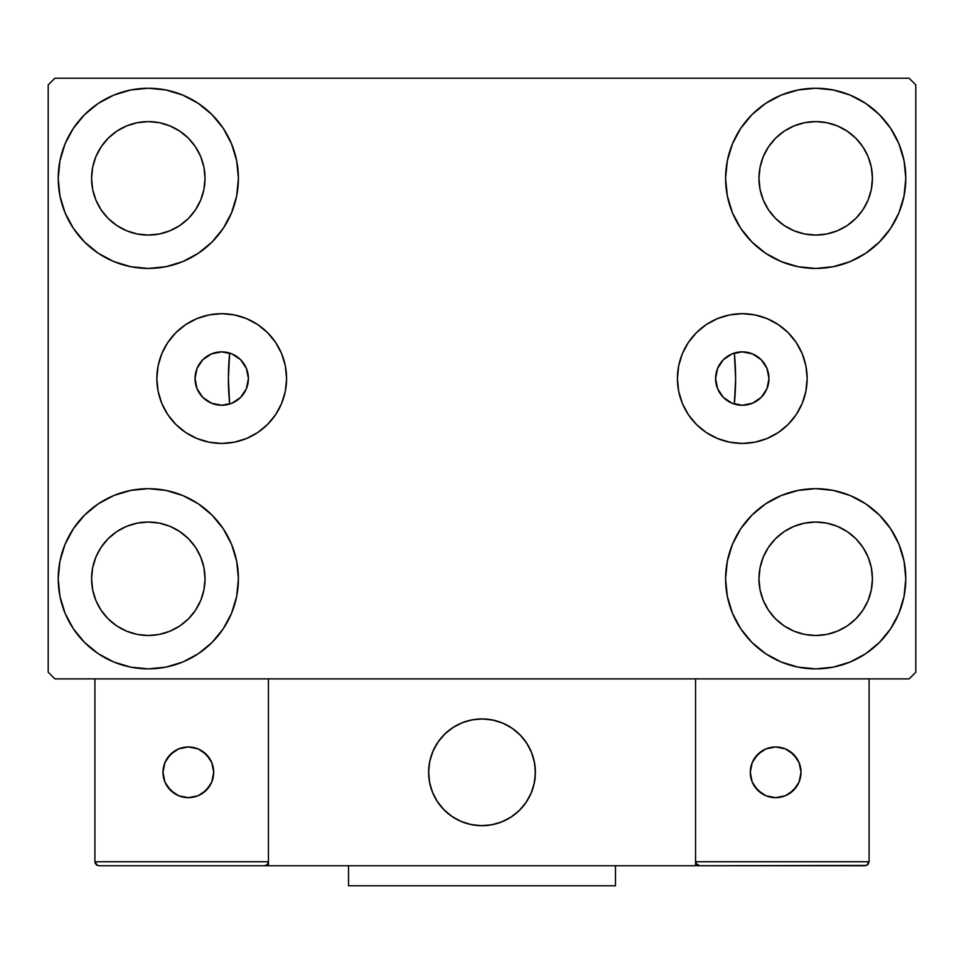 <?xml version="1.0" encoding="UTF-8"?>
<svg xmlns="http://www.w3.org/2000/svg" width="964" height="964" viewBox="0 0 964 964"><rect width="100%" height="100%" fill="white"/><g stroke="black" fill="none" stroke-linecap="round" stroke-linejoin="round"><path stroke-width="1.45" d="M715.589 378.551A26.691 26.691 0 0 1 742.28 351.86A26.691 26.691 0 0 1 768.971 378.551L766.946 388.769L761.162 397.433L752.498 403.217L742.28 405.254L732.062 403.217L723.398 397.433L717.614 388.769L715.589 378.551L717.614 368.344L723.398 359.68L732.062 353.896L742.28 351.86L752.498 353.896L761.162 359.68L766.946 368.344L768.971 378.563A26.691 26.691 0 0 1 742.28 405.254A26.691 26.691 0 0 1 715.589 378.551M195.029 378.551A26.691 26.691 0 0 1 221.72 351.86A26.691 26.691 0 0 1 248.411 378.551L246.386 368.344L240.602 359.68L231.938 353.896L221.72 351.86L211.502 353.896L202.838 359.68L197.054 368.344L195.029 378.551L197.054 388.769L202.838 397.433L211.502 403.217L221.72 405.254L231.938 403.217L240.602 397.433L246.386 388.769L248.411 378.551A26.691 26.691 0 0 1 221.72 405.254A26.691 26.691 0 0 1 195.029 378.551L195.029 378.551M677.415 378.551A64.865 64.865 0 0 1 742.28 313.686A64.865 64.865 0 0 1 807.145 378.551L805.904 391.215L802.217 403.386L796.216 414.592L788.154 424.425L778.322 432.499L767.103 438.487L754.933 442.175L742.28 443.428L729.628 442.175L717.457 438.487L706.238 432.499L696.406 424.425L688.344 414.592L682.343 403.386L678.656 391.215L677.415 378.551L678.656 365.898L682.343 353.728L688.344 342.521L696.406 332.688L706.238 324.615L717.457 318.626L729.628 314.927L742.28 313.686L754.933 314.927L767.103 318.626L778.322 324.615L788.154 332.688L796.216 342.521L802.217 353.728L805.904 365.898L807.145 378.551A64.865 64.865 0 0 1 742.28 443.428A64.865 64.865 0 0 1 677.415 378.551M156.855 378.551A64.865 64.865 0 0 1 221.72 313.686A64.865 64.865 0 0 1 286.585 378.551L285.344 391.215L281.657 403.386L275.656 414.592L267.594 424.425L257.762 432.499L246.543 438.487L234.373 442.175L221.72 443.428L209.068 442.175L196.897 438.487L185.678 432.499L175.846 424.425L167.784 414.592L161.783 403.386L158.096 391.215L156.855 378.551L158.096 365.898L161.783 353.728L167.784 342.521L175.846 332.688L185.678 324.615L196.897 318.626L209.068 314.927L221.72 313.686L234.373 314.927L246.543 318.626L257.762 324.615L267.594 332.688L275.656 342.521L281.657 353.728L285.344 365.898L286.585 378.551A64.865 64.865 0 0 1 221.72 443.428A64.865 64.865 0 0 1 156.855 378.551M58.214 578.774A90.098 90.098 0 0 1 148.311 488.676A90.098 90.098 0 0 1 238.409 578.774L236.674 596.342L231.541 613.249L223.226 628.829L212.02 642.482L198.367 653.688L182.786 662.015L165.88 667.136L148.311 668.871L130.73 667.136L113.824 662.015L98.256 653.688L84.603 642.482L73.397 628.829L65.07 613.249L59.937 596.342L58.214 578.774L59.937 561.193L65.07 544.286L73.397 528.718L84.603 515.065L98.256 503.859L113.824 495.532L130.73 490.411L148.311 488.676L165.88 490.411L182.786 495.532L198.367 503.859L212.02 515.065L223.226 528.718L231.541 544.286L236.674 561.193L238.409 578.774A90.098 90.098 0 0 1 148.311 668.871A90.098 90.098 0 0 1 58.214 578.774L59.937 561.193M725.591 178.34A90.098 90.098 0 0 1 815.689 88.242A90.098 90.098 0 0 1 905.786 178.34L904.063 195.921L898.93 212.815L890.603 228.396L879.397 242.048L865.744 253.255L850.176 261.581L833.27 266.703L815.689 268.438L798.12 266.703L781.214 261.581L765.633 253.255L751.98 242.048L740.774 228.396L732.459 212.815L727.326 195.921L725.591 178.34L727.326 160.759L732.459 143.865L740.774 128.284L751.98 114.632L765.633 103.425L781.214 95.099L798.12 89.977L815.689 88.242L833.27 89.977L850.176 95.099L865.744 103.425L879.397 114.632L890.603 128.284L898.93 143.865L904.063 160.759L905.786 178.34A90.098 90.098 0 0 1 815.689 268.438A90.098 90.098 0 0 1 725.591 178.34M725.591 578.774A90.098 90.098 0 0 1 815.689 488.676A90.098 90.098 0 0 1 905.786 578.774L904.063 596.342L898.93 613.249L890.603 628.829L879.397 642.482L865.744 653.688L850.176 662.015L833.27 667.136L815.689 668.871L798.12 667.136L781.214 662.015L765.633 653.688L751.98 642.482L740.774 628.829L732.459 613.249L727.326 596.342L725.591 578.774L727.326 561.193L732.459 544.286L740.774 528.718L751.98 515.065L765.633 503.859L781.214 495.532L798.12 490.411L815.689 488.676L833.27 490.411L850.176 495.532L865.744 503.859L879.397 515.065L890.603 528.718L898.93 544.286L904.063 561.193L905.786 578.774A90.098 90.098 0 0 1 815.689 668.871A90.098 90.098 0 0 1 725.591 578.774M58.214 178.34A90.098 90.098 0 0 1 148.311 88.242A90.098 90.098 0 0 1 238.409 178.34L236.674 195.921L231.541 212.815L223.226 228.396L212.02 242.048L198.367 253.255L182.786 261.581L165.88 266.703L148.311 268.438L130.73 266.703L113.824 261.581L98.256 253.255L84.603 242.048L73.397 228.396L65.07 212.815L59.937 195.921L58.214 178.34L59.937 160.759L65.07 143.865L73.397 128.284L84.603 114.632L98.256 103.425L113.824 95.099L130.73 89.977L148.311 88.242L165.88 89.977L182.786 95.099L198.367 103.425L212.02 114.632L223.226 128.284L231.541 143.865L236.674 160.759L238.409 178.34A90.098 90.098 0 0 1 148.311 268.438A90.098 90.098 0 0 1 58.214 178.34L59.937 160.759M228.396 378.551A253.604 253.604 0 0 1 229.673 353.077L229.673 353.077A253.604 253.604 0 0 0 229.673 404.037A253.604 253.604 0 0 1 228.396 378.551M735.604 378.551A253.604 253.604 0 0 0 734.327 353.077L734.327 353.077A253.604 253.604 0 0 1 734.327 404.037L734.327 404.037A253.604 253.604 0 0 0 735.604 378.551A253.604 253.604 0 0 1 734.351 403.699M91.58 178.34A56.731 56.731 0 0 1 148.311 121.609A56.731 56.731 0 0 1 205.031 178.34A56.731 56.731 0 0 1 148.311 235.071A56.731 56.731 0 0 1 91.58 178.34L92.665 189.402L95.894 200.054L92.665 189.402L91.58 178.34L92.665 167.278L91.58 178.34M758.969 578.774A56.731 56.731 0 0 1 815.689 522.042A56.731 56.731 0 0 1 872.42 578.774A56.731 56.731 0 0 1 815.689 635.493A56.731 56.731 0 0 1 758.969 578.774L760.054 589.835L763.283 600.476L760.054 589.835L758.969 578.774L760.054 567.7L758.969 578.774M758.969 178.34A56.731 56.731 0 0 1 815.689 121.609A56.731 56.731 0 0 1 872.42 178.34A56.731 56.731 0 0 1 815.689 235.071A56.731 56.731 0 0 1 758.969 178.34L760.054 189.402L763.283 200.054L760.054 189.402L758.969 178.34L760.054 167.278L758.969 178.34M91.58 578.774A56.731 56.731 0 0 1 148.311 522.042A56.731 56.731 0 0 1 205.031 578.774A56.731 56.731 0 0 1 148.311 635.493A56.731 56.731 0 0 1 91.58 578.774L92.665 589.835L95.894 600.476L101.136 610.284L95.894 600.476L92.665 589.835L91.58 578.774L92.665 567.7L91.58 578.774M909.124 78.229L54.876 78.229L48.2 84.904L48.2 672.209L54.876 678.873L909.124 678.873L915.8 672.209L915.8 84.904L909.124 78.229L54.876 78.229L48.2 84.904L48.2 672.209L54.876 678.873L909.124 678.873L915.8 672.209L915.8 84.904L909.124 78.229M130.73 490.411L148.311 488.676L165.88 490.411M833.27 266.703L815.689 268.438L798.12 266.703M798.12 490.411L815.689 488.676L833.27 490.411M165.88 266.703L148.311 268.438L130.73 266.703M230.408 353.318L229.637 353.475L228.396 378.322L229.589 403.181L229.673 404.037L230.408 403.796M733.592 403.796L734.363 403.639L735.604 378.78L734.411 353.921L734.327 353.077L733.592 353.318M727.025 356.656L726.169 357.27M721.301 362.054L720.518 363.091M717.132 369.598L716.65 371.092M716.65 386.022L717.132 387.516M720.518 394.023L721.301 395.059M726.169 399.843L727.025 400.458M236.975 400.458L237.831 399.843M242.699 395.059L243.482 394.023M246.868 387.516L247.35 386.022M247.35 371.092L246.868 369.598M243.482 363.091L242.699 362.054M237.831 357.27L236.975 356.656M108.197 218.454L116.789 225.504L126.597 230.745L137.237 233.975L148.311 235.071L159.373 233.975L170.013 230.745L159.373 233.975L148.311 235.071L137.237 233.975L126.597 230.745L116.789 225.504L108.197 218.454L101.136 209.851L95.894 200.054M188.426 218.454L195.475 209.851L200.717 200.054L203.946 189.402L205.031 178.34L203.946 167.278L200.717 156.626L203.946 167.278L205.031 178.34L203.946 189.402L200.717 200.054L195.475 209.851L188.426 218.454L179.822 225.504L170.013 230.745M188.426 138.226L179.822 131.176L170.013 125.935L159.373 122.705L148.311 121.609L137.237 122.705L126.597 125.935L137.237 122.705L148.311 121.609L159.373 122.705L170.013 125.935L179.822 131.176L188.426 138.226L195.475 146.829L200.717 156.626M108.197 138.226L101.136 146.829L95.894 156.626L92.665 167.278L95.894 156.626L101.136 146.829L108.197 138.226L116.789 131.176L126.597 125.935M775.574 618.888L784.178 625.937L793.987 631.179L804.627 634.408L815.689 635.493L826.763 634.408L837.403 631.179L826.763 634.408L815.689 635.493L804.627 634.408L793.987 631.179L784.178 625.937L775.574 618.888L768.525 610.284L763.283 600.476M855.803 618.888L862.864 610.284L868.106 600.476L871.336 589.835L872.42 578.774L871.336 567.7L868.106 557.059L871.336 567.7L872.42 578.774L871.336 589.835L868.106 600.476L862.864 610.284L855.803 618.888L847.211 625.937L837.403 631.179M855.803 538.659L847.211 531.598L837.403 526.356L826.763 523.139L815.689 522.042L804.627 523.139L793.987 526.356L804.627 523.139L815.689 522.042L826.763 523.139L837.403 526.356L847.211 531.598L855.803 538.659L862.864 547.251L868.106 557.059M775.574 538.659L768.525 547.251L763.283 557.059L760.054 567.7L763.283 557.059L768.525 547.251L775.574 538.659L784.178 531.598L793.987 526.356M890.603 228.396L887.772 232.396M775.574 218.454L784.178 225.504L793.987 230.745L804.627 233.975L815.689 235.071L826.763 233.975L837.403 230.745L826.763 233.975L815.689 235.071L804.627 233.975L793.987 230.745L784.178 225.504L775.574 218.454L768.525 209.851L763.283 200.054M855.803 218.454L862.864 209.851L868.106 200.054L871.336 189.402L872.42 178.34L871.336 167.278L868.106 156.626L871.336 167.278L872.42 178.34L871.336 189.402L868.106 200.054L862.864 209.851L855.803 218.454L847.211 225.504L837.403 230.745M855.803 138.226L847.211 131.176L837.403 125.935L826.763 122.705L815.689 121.609L804.627 122.705L793.987 125.935L804.627 122.705L815.689 121.609L826.763 122.705L837.403 125.935L847.211 131.176L855.803 138.226L862.864 146.829L868.106 156.626M775.574 138.226L768.525 146.829L763.283 156.626L760.054 167.278L763.283 156.626L768.525 146.829L775.574 138.226L784.178 131.176L793.987 125.935M73.397 528.718L76.228 524.717M108.197 618.888L116.789 625.937L126.597 631.179L137.237 634.408L148.311 635.493L159.373 634.408L170.013 631.179L159.373 634.408L148.311 635.493L137.237 634.408L126.597 631.179L116.789 625.937L108.197 618.888L101.136 610.284M188.426 618.888L195.475 610.284L200.717 600.476L203.946 589.835L205.031 578.774L203.946 567.7L200.717 557.059L203.946 567.7L205.031 578.774L203.946 589.835L200.717 600.476L195.475 610.284L188.426 618.888L179.822 625.937L170.013 631.179M188.426 538.659L179.822 531.598L170.013 526.356L159.373 523.139L148.311 522.042L137.237 523.139L126.597 526.356L137.237 523.139L148.311 522.042L159.373 523.139L170.013 526.356L179.822 531.598L188.426 538.659L195.475 547.251L200.717 557.059M108.197 538.659L101.136 547.251L95.894 557.059L92.665 567.7L95.894 557.059L101.136 547.251L108.197 538.659L116.789 531.598L126.597 526.356M73.397 228.396L76.228 232.396M890.603 528.718L887.772 524.717M904.063 596.342L905.786 578.774M904.063 195.921L905.786 178.34M221.72 313.686L234.373 314.927M221.72 443.428L209.068 442.175M742.28 443.428L754.933 442.175M742.28 313.686L729.628 314.927M228.552 352.752L229.673 353.077A253.604 253.604 0 0 0 229.673 404.037L228.552 404.362M224.877 405.061L222.756 405.229M218.671 405.073L216.96 404.82M211.405 403.181L210.694 402.868M206.344 400.373L204.778 399.192M201.97 396.517L200.572 394.842M198.512 391.746L197.524 389.817M196.114 386.118L195.656 384.311M195.656 372.803L196.114 370.995M197.524 367.296L198.512 365.368M200.572 362.271L201.97 360.596M204.778 357.921L206.344 356.74M210.694 354.246L211.405 353.933M216.96 352.294L218.671 352.029M222.756 351.884L224.877 352.053M735.448 404.362L734.327 404.037A253.604 253.604 0 0 0 734.327 353.077L735.448 352.752M739.123 352.053L741.244 351.884M745.329 352.029L747.04 352.294M752.595 353.933L753.306 354.246M757.656 356.74L759.222 357.921M762.03 360.596L763.428 362.271M765.488 365.368L766.476 367.296M767.886 370.995L768.344 372.803M768.344 384.311L767.886 386.118M766.476 389.817L765.488 391.746M763.428 394.842L762.03 396.517M759.222 399.192L757.656 400.373M753.306 402.868L752.595 403.181M747.04 404.82L745.329 405.073M741.244 405.229L739.123 405.061M428.606 772.309A53.394 53.394 0 0 1 482 718.927A53.394 53.394 0 0 1 535.394 772.309L534.369 761.897L531.321 751.884L526.392 742.654L519.753 734.556L511.667 727.916L502.437 722.988L492.411 719.951L482 718.927L471.589 719.951L461.563 722.988L452.333 727.916L444.247 734.556L437.608 742.654L432.679 751.884L429.631 761.897L428.606 772.309L429.631 782.732L432.679 792.745L437.608 801.976L444.247 810.061L452.333 816.701L461.563 821.641L471.589 824.678L482 825.702L492.411 824.678L502.437 821.641L511.667 816.701L519.753 810.061L526.392 801.976L531.321 792.745L534.369 782.732L535.394 772.309A53.394 53.394 0 0 1 482 825.702A53.394 53.394 0 0 1 428.606 772.309M869.082 861.744L695.562 861.744L695.562 678.873L695.562 861.744L869.082 861.744L867.913 864.575L869.082 861.744L869.082 678.873L869.082 861.744L866.612 865.443L695.562 865.744L695.562 678.873L695.562 865.744L268.438 865.744L268.438 678.873L695.562 678.873L268.438 678.873L268.438 865.744L98.918 865.744L264.437 865.744L267.269 864.575L268.438 861.744L94.918 861.744L94.918 678.873L94.918 861.744L96.087 864.575L98.918 865.744L96.087 864.575L97.388 865.443L94.918 861.744L95.219 863.274M695.562 861.744L696.731 864.575L695.863 863.274L699.563 865.744L264.437 865.744L267.269 864.575L264.437 865.744L267.269 864.575L268.438 861.744L94.918 861.744M428.799 776.864L429.51 782.057M430.715 787.154L432.414 792.107M434.595 796.879L437.234 801.397M440.295 805.651L443.765 809.579M456.225 819.075L460.937 821.376M476.083 825.377L481.313 825.702M486.555 825.509L491.748 824.81M496.846 823.605L501.798 821.894M506.558 819.713L511.089 817.086M515.342 814.014L519.271 810.543L515.342 814.014M522.837 806.711L526.007 802.542M528.754 798.084L531.056 793.372M535.068 778.225L535.382 772.995M535.201 767.766L534.49 762.572M533.285 757.475L531.586 752.51M529.405 747.751L526.766 743.22M523.705 738.978L520.235 735.05M507.775 725.555L503.063 723.253M487.917 719.252L482.687 718.927M477.445 719.12L472.252 719.819M467.154 721.024L462.202 722.723M457.442 724.904L452.911 727.543M448.658 730.604L444.729 734.074M441.163 737.918L437.993 742.087M435.246 746.546L432.944 751.245M428.932 766.392L428.618 771.622M472.938 719.698A53.394 53.394 0 0 1 534.61 763.247A53.394 53.394 0 0 1 491.062 824.931A53.394 53.394 0 0 1 429.39 781.382A53.394 53.394 0 0 1 472.938 719.698L462.841 722.482L453.49 727.169L445.235 733.604L438.379 741.521L433.21 750.619L429.92 760.56L428.631 770.935L429.39 781.382L432.161 791.468L436.861 800.819L443.295 809.085L451.212 815.93L460.31 821.099L470.239 824.389L480.626 825.69L491.062 824.931L501.159 822.147L510.51 817.448L518.765 811.025L525.621 803.108L530.79 794.011L534.08 784.069L535.369 773.682L534.61 763.247L531.839 753.149L527.139 743.798L520.705 735.544L512.788 728.7L503.69 723.53L493.761 720.229L483.374 718.939L472.938 719.698M695.562 678.873L869.082 678.873L695.562 678.873M699.563 865.744L696.731 864.575L699.563 865.744L865.082 865.744L867.913 864.575M696.731 864.575L698.032 865.443M268.137 863.274L267.269 864.575M504.124 723.723L503.497 723.446M494.219 720.337L493.556 720.192M483.844 718.951L483.157 718.939M473.408 719.614L472.722 719.734M463.286 722.313L462.648 722.554M433.414 750.185L433.125 750.811M430.028 760.09L429.872 760.753M428.643 770.465L428.618 771.152M429.305 780.912L429.426 781.587M431.993 791.022L432.246 791.661M459.876 820.906L460.503 821.183M469.781 824.28L470.444 824.437M480.156 825.666L480.843 825.69M490.592 825.003L491.279 824.895M500.714 822.316L501.352 822.075M530.586 794.444L530.875 793.818M533.972 784.539L534.128 783.865M535.357 774.164L535.382 773.477M534.695 763.717L534.574 763.042M532.008 753.595L531.754 752.956M801.012 772.309A25.365 25.365 0 0 1 775.646 797.674A25.365 25.365 0 0 1 750.293 772.309A25.365 25.365 0 0 1 775.646 746.955A25.365 25.365 0 0 1 801.012 772.309L799.084 762.608L793.577 754.378L785.359 748.883L775.646 746.955L765.946 748.883L757.716 754.378L752.221 762.608L750.293 772.309L752.221 782.021L757.716 790.239L765.946 795.746L775.646 797.674L785.359 795.746L793.577 790.239L799.084 782.021L801.012 772.309M754.559 786.407L761.56 793.396M789.733 793.396L796.734 786.407M796.734 758.222L789.733 751.221M761.56 751.221L754.559 758.222M188.354 746.955A25.365 25.365 0 0 1 213.707 772.309A25.365 25.365 0 0 1 188.354 797.674A25.365 25.365 0 0 1 162.988 772.309A25.365 25.365 0 0 1 188.354 746.955L178.641 748.883L170.423 754.378L164.916 762.608L162.988 772.309L164.916 782.021L170.423 790.239L178.641 795.746L188.354 797.674L198.054 795.746L206.284 790.239L211.779 782.021L213.707 772.309L211.779 762.608L206.284 754.378L198.054 748.883L188.354 746.955M202.44 793.396L209.441 786.407M209.441 758.222L202.44 751.221M174.267 751.221L167.266 758.222M167.266 786.407L174.267 793.396M615.478 865.744L615.478 885.771L348.522 885.771L348.522 865.744L348.522 885.771L615.478 885.771L615.478 865.744"/></g></svg>
